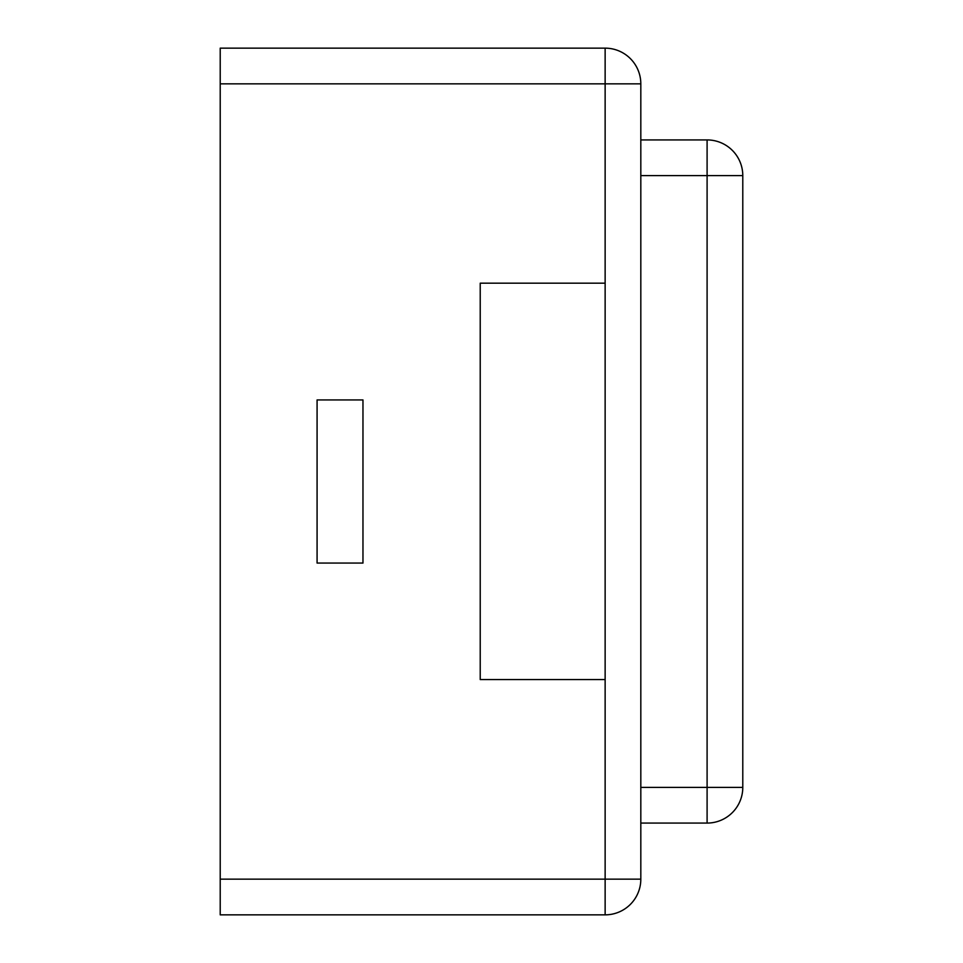 <?xml version="1.0" encoding="UTF-8"?>
<svg xmlns="http://www.w3.org/2000/svg" width="963" height="963" viewBox="0 0 963 963"><rect width="100%" height="100%" fill="white"/><g stroke="black" fill="none" stroke-linecap="round" stroke-linejoin="round"><path stroke-width="1.44" d="M640.816 139.924L707.095 139.924A35.691 35.691 0 0 1 742.786 175.603L742.786 787.397A35.691 35.691 0 0 1 707.095 823.076L640.816 823.076M220.214 879.159L220.214 48.15L605.137 48.15A35.691 35.691 0 0 1 640.816 83.841L640.816 879.159A35.691 35.691 0 0 1 605.137 914.85L220.214 914.85L220.214 879.159L640.816 879.159A35.691 35.691 0 0 1 605.137 914.85L605.137 283.182L480.224 283.182L480.224 679.565L605.137 679.565M317.08 563.066L362.967 563.066L362.967 399.934L317.08 399.934L317.08 563.066L317.08 399.934L362.967 399.934L362.967 563.066L317.08 563.066M480.224 283.182L480.224 679.565M640.816 175.603L707.095 175.603L707.095 139.924A35.691 35.691 0 0 1 742.786 175.603L707.095 175.603L707.095 787.397L742.786 787.397A35.691 35.691 0 0 1 707.095 823.076L707.095 787.397L640.816 787.397M220.214 83.841L605.137 83.841L605.137 48.15A35.691 35.691 0 0 1 640.816 83.841L605.137 83.841L605.137 283.182"/></g></svg>
